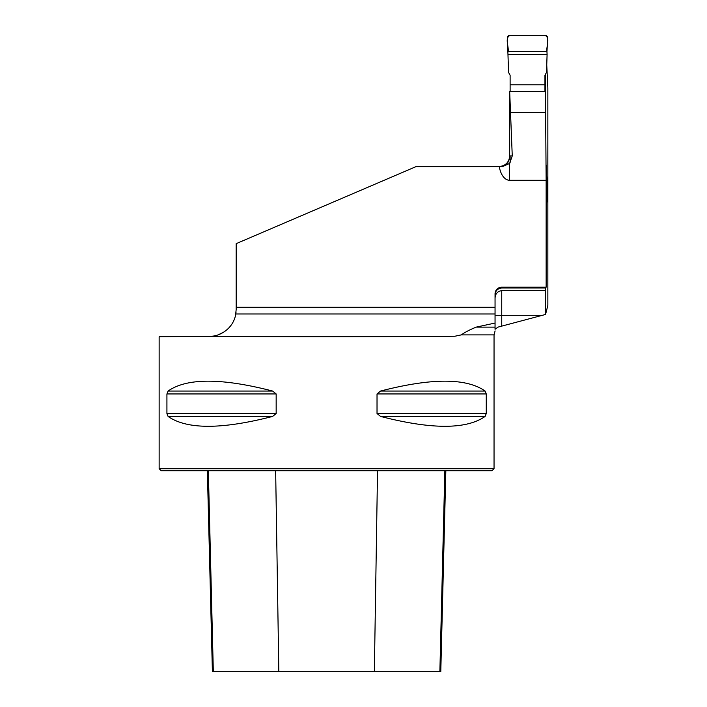 <?xml version="1.0" encoding="UTF-8"?>
<svg xmlns="http://www.w3.org/2000/svg" width="707" height="707" viewBox="0 0 707 707"><rect width="100%" height="100%" fill="white"/><g stroke="black" fill="none" stroke-linecap="round" stroke-linejoin="round"><path stroke-width="1.06" d="M461.317 334.888L494.043 334.888L494.043 468.706L159.146 468.706L159.146 336.753L208.194 336.329C273.697 336.93 395.646 336.877 454.893 336.232L461.317 334.888C464.755 332.361 469.713 329.78 476.182 327.12L495.05 323.055L495.05 329.276L497.993 327.12L545.565 314.456L547.854 305.336L547.854 87.933L546.75 64.92M236.067 311.884L235.705 314.518M235.537 315.34L236.173 309.525L235.537 315.34M454.893 336.232L211.49 336.232C219.674 336.002 233.319 328.985 235.802 313.979L495.05 313.979L495.05 307.289L236.173 307.289L236.173 243.659L416.008 166.631L499.292 166.631A18.682 10.72 90 0 0 509.614 180.294L546.14 180.294L546.14 287.192L501.74 287.192A6.699 6.699 0 0 0 495.05 293.891L495.05 307.289M216.156 335.445L214.46 335.834M218.154 334.844L223.686 332.175L227.018 329.692M545.451 287.272L545.451 287.996L501.74 287.996C497.613 288.465 495.377 290.78 495.05 294.96M545.477 287.192L545.477 290.586L501.74 290.586C497.366 291.337 495.13 294.006 495.05 298.593M545.451 287.192L545.451 287.996M546.14 180.294L545.459 91.442L509.676 91.442L509.667 155.911L512.257 155.911L509.676 91.442M502.465 166.631L499.292 166.631L502.465 166.631L509.614 163.441L509.614 180.294M499.734 166.596L499.734 166.596C505.876 165.544 509.19 161.983 509.667 155.911M512.257 155.911L509.614 163.441M166.923 413.524L166.923 393.949L168.08 391.051C186.825 377.892 221.671 377.892 272.637 391.051L276.163 393.949L276.163 413.524L272.637 416.423C221.671 429.573 186.825 429.573 168.08 416.423L166.923 413.524L276.163 413.524M485.108 391.051L486.266 393.949L486.266 413.524L485.108 416.423C466.364 429.573 431.517 429.573 380.552 416.423L377.025 413.524L377.025 393.949L380.552 391.051C431.517 377.892 466.364 377.892 485.108 391.051L380.552 391.051M236.173 307.289L236.173 309.525M208.194 336.329L209.617 336.311M545.477 290.586L545.565 314.456M545.592 110.425L545.592 74.076M510.118 157.573L507.635 162.919L504.86 165.208L499.734 166.622M494.043 468.706L492.037 470.712L161.161 470.712L159.146 468.706M207.354 470.712L212.4 671.65L440.788 671.65L445.834 470.712M495.05 323.055L495.05 313.979M510.339 112.378L545.618 112.378M495.05 329.276L495.05 327.12L476.182 327.12M510.118 155.911L510.118 162.849M510.118 91.442L510.118 75.269L508.554 72.406L507.971 54.483L547.094 54.483L546.502 72.406L544.947 75.269L544.947 91.442M546.14 165.067L547.094 183.661L546.14 183.661M546.14 202.573A2.678 2.678 0 0 0 547.731 199.966L547.094 183.661M510.118 84.84L544.947 84.84M508.112 51.638L546.953 51.638L547.731 38.187A2.678 2.678 0 0 0 545.062 35.35L510.003 35.35A2.678 2.678 0 0 0 507.326 38.187L507.971 54.483M546.953 51.638C546.034 46.494 550.559 38.045 545.062 35.35L510.003 35.35C504.506 38.045 509.022 46.494 508.112 51.638L546.953 51.638L547.094 54.483M546.14 186.515L546.953 186.515M377.538 470.712L374.357 671.65M444.853 470.712L439.869 671.65M208.335 470.712L213.32 671.65M275.65 470.712L278.832 671.65M380.552 416.423L485.108 416.423M377.025 413.524L486.266 413.524M377.025 393.949L486.266 393.949M168.08 391.051L272.637 391.051M166.923 393.949L276.163 393.949M168.08 416.423L272.637 416.423M501.74 287.192L501.74 287.996M542.296 315.322L501.74 315.322L501.74 326.077M501.74 290.586L501.74 315.322L495.05 315.322M495.094 330.903L494.043 334.888"/></g></svg>
